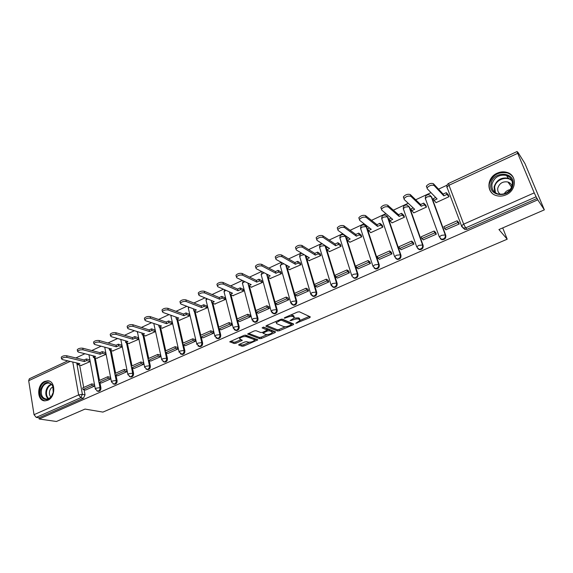 <?xml version="1.0" encoding="UTF-8"?>
<svg xmlns="http://www.w3.org/2000/svg" width="573" height="573" viewBox="0 0 573 573"><rect width="100%" height="100%" fill="white"/><g stroke="black" fill="none" stroke-linecap="round" stroke-linejoin="round"><path stroke-width="0.86" d="M295.826 323.294L309.714 317.678L310.322 316.89L299.378 311.791L297.53 312.034L284.623 317.664L284.229 318.23L287.173 317.335C289.644 316.368 291.607 316.11 293.061 316.554L294.415 317.85L290.01 320.608L293.011 319.913C295.453 318.96 297.387 318.703 298.805 319.132L300.123 320.393L295.826 323.294M327.835 247.371L326.259 248.102L325.579 245.91M353.197 277.626L354.594 278.342C357.108 278.177 358.24 276.809 357.982 274.231L345.992 236.699L344.767 235.267M374.248 268.164L375.738 268.995C378.345 268.852 379.512 267.462 379.24 264.841L366.756 227.08L365.617 225.712M395.742 258.473L397.333 259.44C400.033 259.325 401.236 257.929 400.957 255.243L387.95 217.26L386.904 215.964M417.696 248.567L419.386 249.685C422.179 249.599 423.426 248.188 423.132 245.445L409.588 207.24L407.84 205.664M440.386 238.805L441.905 239.715C444.806 239.664 446.102 238.232 445.794 235.431L431.691 196.997L429.965 195.443M505.952 194.849C516.602 190.587 517.283 175.073 507.026 172.401C503.796 171.442 500.523 171.699 497.206 173.175C486.541 177.573 486.069 193.18 496.619 195.665C499.685 196.489 502.8 196.217 505.952 194.849M47.76 400.269C55.918 397.125 55.681 380.522 47.559 380.816L44.665 381.432C36.565 384.633 36.808 401.2 45.023 400.856L47.76 400.269M239.242 344.387L238.783 345.104L242.15 346.264L243.926 346.013L257.864 339.825L245.788 335.155L243.948 335.413L229.773 341.78L234.149 343.506L235.961 343.256L242.329 340.298L240.108 339.295L239.657 338.557C241.297 336.996 243.496 336.351 246.247 336.623L254.118 339.51L254.534 340.212C252.915 341.744 250.752 342.389 248.045 342.131L246.741 341.666L244.943 341.923L239.242 344.387M517.706 153.32L449.003 185.265L463.686 224.15L534.222 192.872L517.706 153.32L517.097 151.523L518.436 153.571L517.87 152.217L524.911 163.477L544.35 209.854L498.933 229.551L507.205 239.206L102.911 412.094L85.019 409.079L56.426 421.484L39.172 419.006L537.768 199.827L536.113 196.783L465.641 227.882L463.536 228.097L461.888 226.729M544.35 209.854L537.768 199.827M277.576 331.001L279.366 330.75L293.154 324.812L293.727 324.039L282.46 319.168L280.62 319.412L266.538 325.557L266.015 326.338L277.576 331.001L277.232 329.733L279.015 329.489L285.476 326.703M275.019 332.619L261.481 338.457L259.698 338.7L247.651 333.995L254.183 330.943L256.024 330.693L260.851 332.562L262.67 332.311L267.233 330.127L262.105 327.878L263.752 327.162L275.549 331.874L275.019 332.619L274.725 331.545M79.654 365.13L83.701 387.477M84.116 389.747L85.04 394.84L82.383 394.331L80.807 397.705L36.214 417.388L34.036 414.687L28.686 380.701L29.352 378.774L67.815 360.854M447.019 185.194L438.517 189.154M430.996 192.65L415.69 199.776M408.212 203.257L393.357 210.169M385.916 213.629L371.505 220.34M364.099 223.785L350.11 230.303M342.74 233.727L329.16 240.051M321.825 243.461L308.639 249.599M301.341 252.994L288.534 258.96M281.279 262.334L268.844 268.121M261.625 271.487L249.542 277.11M242.358 280.448L230.625 285.913M223.477 289.236L212.074 294.543M204.962 297.853L193.889 303.01M186.812 306.304L176.047 311.311M169.014 314.591L158.549 319.455M151.551 322.714L141.381 327.448M134.419 330.693L124.534 335.291M117.608 338.514L107.996 342.983M101.106 346.192L91.766 350.54M84.911 353.734L75.829 357.96M39.172 419.006L38.978 417.789L36.214 417.388M534.222 192.872L536.113 196.783M435.802 202.255L435.967 202.692L449.017 196.697L448.186 194.713M445.923 229.73L459.26 223.986L458.293 222.002M423.297 239.815L436.34 234.171L435.387 232.208M413.584 212.497L413.727 212.912L426.498 207.046L425.703 205.07M401.15 249.678L413.914 244.141L412.975 242.193M391.825 222.525L391.961 222.918L404.466 217.174L403.693 215.204M379.469 259.333L391.961 253.896L391.03 251.97M370.516 232.337L370.638 232.717L382.886 227.087L382.148 225.132M358.24 268.78L370.466 263.451L369.549 261.546M349.645 241.949L349.759 242.307L361.756 236.799L361.04 234.858M337.44 278.034L349.415 272.805L348.513 270.914M329.196 251.361L329.303 251.712L341.057 246.311L340.369 244.377M317.07 287.102L328.795 281.973L327.906 280.097M309.162 260.579L320.773 255.63L320.121 253.71M297.108 295.976L308.596 290.948L307.722 289.093M289.523 269.618L300.904 264.762L300.266 262.857M277.547 304.678L288.806 299.751L287.94 297.91M270.27 278.471L281.422 273.715L280.813 271.817M258.373 313.209L269.403 308.374L268.551 306.548M251.397 287.159L262.327 282.489L261.739 280.598M239.571 321.568L250.387 316.826L249.871 314.871L249.542 315.021M232.882 295.668L243.604 291.098L243.038 289.215M221.135 329.769L231.743 325.113L231.248 323.172L230.905 323.322M214.725 304.019L225.239 299.536L224.702 297.666M203.05 337.812L213.45 333.242L212.984 331.309L212.626 331.466M196.919 312.213L207.225 307.808L206.71 305.953M185.315 345.698L195.515 341.214L195.064 339.295L194.705 339.46M179.442 320.25L189.556 315.931L189.054 314.083M167.91 353.434L177.917 349.036L177.487 347.131L177.114 347.295M162.288 328.136L172.215 323.903L171.735 322.069M150.828 361.026L160.655 356.707L160.239 354.816L159.86 354.981M145.456 335.878L155.19 331.724L154.731 329.898M134.068 368.482L143.708 364.242L143.307 362.358L142.921 362.53M128.925 343.478L138.487 339.402L138.043 337.583M117.608 375.802L127.07 371.633L126.697 369.764L126.296 369.936M112.702 350.941L122.085 346.937L121.662 345.132M101.45 382.979L110.747 378.889L110.381 377.027L109.98 377.213M96.765 358.268L105.976 354.343L105.575 352.545M85.585 390.034L94.71 386.016L94.366 384.168L93.951 384.354M81.115 365.467L90.162 361.606L89.775 359.823M95.268 357.896L99.523 380.415M99.946 382.664L100.92 387.821L99.996 387.635C100.089 389.697 99.301 390.879 97.632 391.187L96.98 391.022M111.162 350.533L115.624 373.224M116.061 375.444L117.093 380.673L116.183 380.472C116.283 382.563 115.481 383.76 113.769 384.06L113.053 383.874M127.342 343.026L132.026 365.903M132.478 368.088L133.559 373.395L132.671 373.181C132.786 375.301 131.962 376.511 130.207 376.812L129.419 376.583M143.823 335.377L148.736 358.44M149.195 360.589L150.341 365.982L149.46 365.753C149.589 367.902 148.751 369.127 146.946 369.42L146.079 369.148M160.605 327.584L165.755 350.841M166.22 352.947L167.438 358.426L166.578 358.189C166.714 360.367 165.855 361.599 164 361.892L163.054 361.563M177.709 319.641L183.102 343.098M183.575 345.154L184.857 350.733L184.012 350.475C184.162 352.689 183.281 353.935 181.376 354.214L180.337 353.828M195.121 311.533L200.779 335.205M201.259 337.203L202.613 342.883L201.789 342.618C201.947 344.86 201.044 346.121 199.082 346.393L197.95 345.927M212.87 303.267L218.8 327.162M219.28 329.095L220.712 334.89L219.91 334.603C220.082 336.881 219.158 338.156 217.138 338.421L215.892 337.862M230.962 294.83L237.172 318.96M237.652 320.816L239.17 326.732L238.389 326.431C238.569 328.744 237.616 330.034 235.539 330.292L234.185 329.625M248.653 283.442L248.775 283.907M249.398 286.214L255.902 310.595M256.375 312.364L257.993 318.416L257.227 318.101C257.42 320.45 256.446 321.754 254.305 322.005L252.836 321.202M267.362 274.424L267.577 275.219M268.185 277.418L277.189 309.929L276.451 309.599C276.659 311.991 275.656 313.309 273.443 313.546L271.853 312.593M286.414 265.177L286.751 266.359M287.345 268.429L296.778 301.276L296.062 300.925C296.277 303.368 295.245 304.693 292.961 304.915L291.263 303.797M305.824 255.68L306.311 257.32M306.877 259.232L316.762 292.445L316.067 292.08C316.303 294.558 315.236 295.904 312.879 296.112L311.067 294.794M326.796 249.814L337.16 283.434L336.494 283.048C336.738 285.576 335.642 286.937 333.207 287.123L331.287 285.59M507.205 239.206L502.729 227.904M98.026 391.266L98.563 391.366C100.232 391.065 101.013 389.884 100.92 387.821M114.106 384.132L114.686 384.261C116.398 383.96 117.2 382.764 117.093 380.673M130.472 376.869L131.102 377.02C132.857 376.719 133.681 375.516 133.559 373.395M147.146 369.47L147.827 369.642C149.632 369.349 150.47 368.131 150.341 365.982M164.122 361.921L164.859 362.122C166.714 361.835 167.574 360.603 167.438 358.426M181.419 354.229L182.221 354.465C184.126 354.186 185.007 352.939 184.857 350.733M199.053 346.393L199.913 346.658C201.875 346.386 202.77 345.125 202.613 342.883M217.045 338.407L217.941 338.7C219.96 338.435 220.884 337.16 220.712 334.89M235.374 330.256L236.327 330.585C238.404 330.327 239.356 329.045 239.17 326.732M254.068 321.94L255.071 322.312C257.213 322.062 258.187 320.765 257.993 318.416M273.12 313.452L274.188 313.868C276.394 313.632 277.396 312.321 277.189 309.929M292.545 304.786L293.684 305.259C295.962 305.037 296.993 303.711 296.778 301.276M312.364 295.933L313.574 296.47C315.931 296.262 316.991 294.923 316.762 292.445M332.576 286.88L333.873 287.503C336.308 287.309 337.404 285.956 337.16 283.434M38.978 417.789L83.472 398.199L85.04 394.84M537.173 198.408L467.009 229.307L464.918 229.522L462.998 227.918M299.908 319.648L299.357 318.266L299.722 319.541M294.307 318.044L298.44 317.85L299.357 318.266M294.2 317.084L293.627 315.68L293.992 316.976M290.604 315.057L293.627 315.68M300.13 320.379L309.313 316.418M266.724 325.471L277.232 329.733M291.356 324.168L292.688 323.595M291.005 325.006L291.399 324.461L281.486 320.207L280.197 320.379L276.25 322.771L276.709 323.659L283.556 326.524C284.989 326.932 286.901 326.667 289.301 325.736L291.005 325.006M291.449 324.49L291.041 323.193L291.399 324.461M281.637 319.125L291.041 323.193M276.25 322.771L276.107 322.234M274.481 331.445L272.376 332.354M267.154 334.603L261.145 337.196L261.481 338.457M248.567 333.393L259.368 337.447L261.145 337.196M267.176 329.905L266.739 328.573L263.143 327.14M265.765 334.46C268.479 334.732 270.671 334.08 272.333 332.49L271.953 331.788L269.281 330.728L267.469 330.979L262.921 333.149L265.765 334.46M272.175 331.91L271.609 330.521L271.953 331.788M267.118 329.704L268.938 329.454L271.609 330.521M254.391 339.653L253.789 338.249L254.118 339.51M244.614 335.191L253.789 338.249M239.285 337.447L239.478 337.862M230.747 341.171L233.827 342.239L235.639 341.988L241.047 339.631M239.586 344.237L241.827 345.018L243.604 344.767L249.384 342.274M254.584 340.033L256.611 339.159M426.534 186.913L426.405 186.089C428.511 183.74 430.846 182.937 433.41 183.689L434.076 185.494C431.512 184.75 429.177 185.545 427.064 187.894L427.193 188.718L437.092 198.946L433.969 200.385L436.153 202.606M433.969 200.385L433.324 198.63L435.716 197.527M433.41 183.689L443.137 194.097L446.281 192.643L446.94 194.405L448.981 196.618M448.33 194.87L446.281 192.643M458.658 222.367L457.111 220.777L443.932 226.657L444.591 228.455L457.784 222.575L459.188 224.022M444.591 228.455L446.052 229.859M457.111 220.777L457.784 222.575M434.076 185.494L443.796 195.851L446.94 194.405M443.796 195.851L443.137 194.097M512.899 184.957C510.837 198.587 487.859 197.162 490.989 183.818C492.902 170.446 515.858 171.413 512.899 184.957M491.992 184.126C491.412 189.026 493.439 192.313 498.08 194.003C505.221 195.013 509.956 192.07 512.269 185.186C512.828 180.38 510.872 177.121 506.403 175.402C499.155 174.256 494.356 177.164 491.992 184.126M500.458 194.376C498.281 192.893 497.393 190.816 497.787 188.13C499.441 183.238 502.822 181.19 507.914 181.999C510.063 182.723 511.424 184.134 512.011 186.232M513.644 178.21C512.298 175.632 510.185 173.87 507.298 172.917C498.295 171.485 492.329 175.087 489.392 183.732C488.762 187.514 489.729 190.709 492.271 193.33M510.049 183.131L508.824 183.274M504.211 193.875C505.536 191.489 507.571 190.057 510.307 189.577M53.268 392.455L51.506 396.344C46.828 403.421 38.205 397.827 40.626 389.447C44.228 381.575 48.29 380.365 52.823 385.808L53.268 392.455M41.528 389.633C40.704 395.134 42.323 398.278 46.399 399.059C48.376 399.03 50.109 398.02 51.606 396.022L53.239 392.426L52.823 386.274C51.835 384.225 50.374 383.144 48.419 383.022C45.109 383.258 42.817 385.457 41.528 389.633M50.854 396.939C49.514 395.52 49.099 393.615 49.6 391.223C50.202 389.038 51.348 387.57 53.038 386.818M49.307 381.152L48.254 381.016C44.142 381.303 41.292 384.039 39.695 389.225C38.656 395.585 40.432 399.46 45.031 400.856M403.55 197.699L403.392 196.861C405.412 194.605 407.704 193.832 410.275 194.541L410.913 196.338C408.348 195.629 406.049 196.403 404.022 198.652L404.18 199.49L414.673 209.281L411.615 210.692L413.928 212.819M411.615 210.692L410.999 208.944L413.212 207.927M410.275 194.541L420.603 204.511L423.676 203.093L424.314 204.84L426.462 206.932M425.832 205.198L423.676 203.093M435.752 232.538L434.119 231.034L421.234 236.792L421.864 238.576L434.771 232.831L436.268 234.207M421.864 238.576L423.418 239.915M434.119 231.034L434.771 232.831M410.913 196.338L421.234 206.259L424.314 204.84M421.234 206.259L420.603 204.511M381.059 208.25L380.873 207.405C382.821 205.234 385.077 204.489 387.642 205.163L388.258 206.946C385.686 206.28 383.43 207.025 381.475 209.188L381.668 210.026L392.727 219.402L389.74 220.777L392.176 222.818M389.74 220.777L389.146 219.044L391.194 218.098M387.642 205.163L398.543 214.703L401.558 213.314L402.167 215.047L404.416 217.038M403.815 215.312L401.558 213.314M413.341 242.494L411.629 241.075L399.016 246.712L399.625 248.489L412.252 242.859L413.842 244.17M399.625 248.489L401.265 249.764M411.629 241.075L412.252 242.859M388.258 206.946L399.145 216.436L402.167 215.047M399.145 216.436L398.543 214.703M359.063 218.571L358.834 217.719C360.711 215.641 362.931 214.918 365.495 215.555L366.09 217.325C363.518 216.694 361.298 217.418 359.421 219.495L359.643 220.34L371.24 229.307L368.317 230.654L370.867 232.609M368.317 230.654L367.744 228.935L369.628 228.061M365.495 215.555L376.948 224.68L379.899 223.32L380.479 225.046L382.836 226.944M382.255 225.225L379.899 223.32M391.402 252.249L389.619 250.902L377.263 256.418L377.851 258.187L390.213 252.679L391.889 253.932M377.851 258.187L379.57 259.404M389.619 250.902L390.213 252.679M366.09 217.325L377.528 226.407L380.479 225.046M377.528 226.407L376.948 224.68M337.526 228.677L337.268 227.818C339.08 225.819 341.264 225.117 343.829 225.719L344.394 227.481C341.83 226.887 339.639 227.588 337.826 229.58L338.084 230.432L350.196 239.013L347.331 240.331L350.003 242.2M347.331 240.331L346.787 238.619L348.52 237.816M343.829 225.719L355.804 234.45L358.691 233.118L359.25 234.837L361.706 236.642M361.148 234.93L358.691 233.118M369.922 261.797L368.067 260.529L355.969 265.922L356.535 267.677L368.64 262.284L370.394 263.48M356.535 267.677L358.333 268.844M368.067 260.529L368.64 262.284M344.394 227.481L356.356 236.169L359.25 234.837M356.356 236.169L355.804 234.45M316.411 238.54L316.16 237.709C317.9 235.782 320.056 235.102 322.62 235.668L323.158 237.423C320.594 236.857 318.438 237.537 316.69 239.457L316.984 240.316L329.59 248.51L326.782 249.807L329.561 251.59M326.259 248.102L326.782 249.807M322.62 235.668L335.09 244.026L337.92 242.716L338.457 244.427L340.999 246.146M340.469 244.442L337.92 242.716M348.893 271.158L346.959 269.947L335.119 275.233L335.656 276.981L347.51 271.695L349.351 272.841M335.656 276.981L337.533 278.091M346.959 269.947L347.51 271.695M323.158 237.423L335.62 245.731L338.457 244.427M335.62 245.731L335.09 244.026M295.718 248.188L295.489 247.393C297.165 245.538 299.292 244.879 301.849 245.416L302.365 247.156C299.808 246.626 297.681 247.285 295.997 249.133L296.32 249.986L309.399 257.821L306.648 259.089L309.527 260.801M306.648 259.089L306.14 257.399L307.579 256.733M301.849 245.416L314.799 253.402L317.571 252.12L318.087 253.818L320.722 255.458M320.207 253.767L317.571 252.12M328.293 280.319L326.295 279.173L314.692 284.351L315.207 286.085L326.818 280.913L328.73 282.002M315.207 286.085L317.156 287.145M326.295 279.173L326.818 280.913M302.365 247.156L315.308 255.1L318.087 253.818M315.308 255.1L314.799 253.402M275.455 257.642L275.241 256.876C276.866 255.092 278.958 254.455 281.515 254.956L282.009 256.69C279.452 256.188 277.353 256.826 275.728 258.609L276.086 259.462L289.609 266.946L286.915 268.193L289.895 269.819M286.915 268.193L286.436 266.509L287.732 265.908M281.515 254.956L294.909 262.592L297.631 261.331L298.125 263.021L300.846 264.583M300.352 262.9L297.631 261.331M308.116 289.301L306.046 288.212L294.68 293.29L295.174 295.009L306.548 289.945L308.532 290.977M295.174 295.009L297.194 296.019M306.046 288.212L306.548 289.945M282.009 256.69L295.403 264.275L298.125 263.021M295.403 264.275L294.909 262.592M255.601 266.896L255.408 266.166C256.976 264.447 259.039 263.831 261.589 264.303L262.069 266.022C259.512 265.557 257.449 266.173 255.873 267.892L256.267 268.737L270.22 275.885L267.577 277.11L270.649 278.664M267.577 277.11L267.111 275.434L268.279 274.897M261.589 264.303L275.427 271.595L278.084 270.363L278.564 272.039L281.372 273.529M280.899 271.86L278.084 270.363M288.341 298.103L286.206 297.072L275.061 302.043L275.541 303.754L286.693 298.791L288.742 299.779M275.541 303.754L277.626 304.714M286.206 297.072L286.693 298.791M262.069 266.022L275.892 273.271L278.564 272.039M275.892 273.271L275.427 271.595M236.155 275.971L235.969 275.276C237.487 273.622 239.528 273.013 242.078 273.457L242.529 275.169C239.98 274.732 237.938 275.334 236.42 276.988L236.842 277.833L251.203 284.652L248.618 285.848L251.776 287.338M247.887 283.076L248.181 284.179L249.212 283.707M248.173 284.187L248.618 285.848M242.078 273.457L256.324 280.419L258.932 279.216L259.383 280.885L262.276 282.303M261.818 280.641L258.932 279.216M268.959 306.734L266.76 305.753L255.845 310.623L256.296 312.328L267.226 307.457L269.346 308.396M256.296 312.328L258.444 313.238M266.76 305.753L267.226 307.457M242.529 275.169L256.776 282.088L259.383 280.885M256.776 282.088L256.324 280.419M217.095 284.86L216.923 284.201C218.399 282.604 220.404 282.016 222.954 282.432L223.384 284.129C220.841 283.721 218.829 284.308 217.353 285.898L217.812 286.744L232.566 293.247L230.024 294.422L233.275 295.84M230.024 294.422L229.601 292.767L230.511 292.345M222.954 282.432L237.587 289.071L240.151 287.89L240.588 289.551L243.554 290.905M243.117 289.25L240.151 287.89M249.957 315.193L247.701 314.262L236.993 319.039L237.43 320.73L248.145 315.959L250.329 316.848M237.43 320.73L239.643 321.596M247.701 314.262L248.145 315.959M223.384 284.129L238.024 290.733L240.588 289.551M238.024 290.733L237.587 289.071M198.408 293.577L198.258 292.946C199.683 291.406 201.667 290.833 204.21 291.227L204.625 292.918C202.083 292.531 200.092 293.104 198.666 294.637L199.16 295.475L214.281 301.677L211.795 302.831L215.126 304.184M211.795 302.831L211.387 301.183L212.182 300.818M204.21 291.227L219.223 297.559L221.73 296.406L222.152 298.053L225.189 299.335M224.774 297.695L221.73 296.406M231.327 323.487L229.014 322.599L218.521 327.29L218.936 328.974L229.444 324.289L231.678 325.135M218.936 328.974L221.207 329.797M229.014 322.599L229.444 324.289M204.625 292.918L219.638 299.213L222.152 298.053M219.638 299.213L219.223 297.559M180.094 302.129L179.958 301.527C181.34 300.037 183.296 299.478 185.831 299.844L186.232 301.527C183.689 301.169 181.734 301.727 180.352 303.21L180.875 304.034L196.353 309.95L193.91 311.075L197.32 312.364M193.91 311.075L193.516 309.441L194.197 309.126M185.831 299.844L201.209 305.889L203.666 304.75L204.067 306.39L207.175 307.615M206.774 305.982L203.666 304.75M213.056 331.617L210.692 330.786L200.392 335.377L200.794 337.053L211.1 332.462L213.392 333.264M200.794 337.053L203.121 337.834M210.692 330.786L211.1 332.462M186.232 301.527L201.603 307.529L204.067 306.39M201.603 307.529L201.209 305.889M162.138 310.509L162.009 309.936C163.348 308.503 165.282 307.959 167.817 308.303L168.197 309.972C165.661 309.635 163.728 310.179 162.388 311.612L162.947 312.428L178.762 318.058L176.362 319.168L179.843 320.393M176.362 319.168L175.99 317.542L176.556 317.277M167.817 308.303L183.532 314.054L185.946 312.937L186.332 314.57L189.505 315.737M189.126 314.111L185.946 312.937M195.135 339.596L192.721 338.808L182.622 343.313L183.002 344.975L193.108 340.477L195.457 341.236M183.002 344.975L185.38 345.72M192.721 338.808L193.108 340.477M168.197 309.972L183.912 315.68L186.332 314.57M183.912 315.68L183.532 314.054M144.525 318.731L144.41 318.187C145.707 316.805 147.619 316.275 150.147 316.59L150.513 318.251C147.984 317.936 146.065 318.473 144.768 319.849L145.363 320.658L161.5 326.016L159.144 327.104L162.703 328.272M159.144 327.104L158.785 325.485L159.251 325.271M150.147 316.59L166.191 322.069L168.562 320.973L168.928 322.592L172.165 323.702M171.8 322.09L168.562 320.973M177.551 347.424L175.087 346.679L165.182 351.099L165.547 352.753L175.46 348.334L177.866 349.057M165.547 352.753L167.975 353.455M175.087 346.679L175.46 348.334M150.513 318.251L166.557 323.688L168.928 322.592M166.557 323.688L166.191 322.069M127.249 326.803L127.142 326.288C128.402 324.948 130.3 324.425 132.821 324.719L133.165 326.374C130.644 326.08 128.746 326.603 127.485 327.935L128.116 328.737L144.554 333.83L142.247 334.897L145.871 336.007M142.247 334.897L141.903 333.285L142.269 333.121M132.821 324.719L149.173 329.933L151.494 328.859L151.845 330.471L155.147 331.523M154.796 329.919L151.494 328.859M160.304 355.11L157.79 354.401L148.063 358.741L148.414 360.381L158.148 356.048L160.598 356.728M148.414 360.381L150.892 361.047M157.79 354.401L158.148 356.048M133.165 326.374L149.517 331.545L151.845 330.471M149.517 331.545L149.173 329.933M110.303 334.718L110.202 334.231C111.427 332.934 113.304 332.426 115.818 332.698L116.147 334.338C113.626 334.066 111.756 334.582 110.532 335.871L111.191 336.659L127.929 341.501L125.659 342.547L129.348 343.599M125.659 342.547L125.594 340.828M115.818 332.698L132.463 337.647L134.748 336.595L135.085 338.199L138.444 339.202M138.107 337.604L134.748 336.595M143.372 362.645L140.815 361.978L131.267 366.24L131.604 367.873L141.159 363.619L143.651 364.263M131.604 367.873L134.125 368.496M140.815 361.978L141.159 363.619M116.147 334.338L132.8 339.252L135.085 338.199M132.8 339.252L132.463 337.647M93.671 342.489L93.578 342.024C94.774 340.77 96.622 340.269 99.136 340.527L99.451 342.16C96.937 341.909 95.082 342.403 93.893 343.657L94.588 344.43L111.599 349.029L109.371 350.053L113.125 351.056M109.371 350.053L109.228 348.384M99.136 340.527L116.068 345.225L118.31 344.194L118.625 345.784L122.042 346.737M121.72 345.147L118.31 344.194M126.755 370.051L124.155 369.42L114.786 373.603L115.101 375.222L124.477 371.046L127.02 371.655M115.101 375.222L117.666 375.809M124.155 369.42L124.477 371.046M99.451 342.16L116.383 346.823L118.625 345.784M116.383 346.823L116.068 345.225M77.348 350.11L77.269 349.673C78.429 348.463 80.256 347.976 82.763 348.205L83.064 349.831C80.557 349.602 78.723 350.089 77.563 351.299L78.286 352.066L95.569 356.42L93.385 357.423L97.195 358.376M93.385 357.423L93.163 355.812M82.763 348.205L99.96 352.667L102.166 351.65L102.467 353.233L105.941 354.135M105.633 352.56L102.166 351.65M110.439 377.313L107.796 376.719L98.599 380.823L98.9 382.442L108.104 378.338L110.689 378.911M98.9 382.442L101.507 382.993M107.796 376.719L108.104 378.338M83.064 349.831L100.268 354.25L102.467 353.233M100.268 354.25L99.96 352.667M61.325 357.602L61.254 357.187C62.378 356.012 64.19 355.532 66.69 355.747L66.977 357.359C64.477 357.151 62.665 357.631 61.533 358.798L62.292 359.55L79.826 363.676L77.677 364.664L81.545 365.567M77.398 363.103L77.677 364.664M66.69 355.747L84.152 359.973L86.308 358.977L86.602 360.553L90.126 361.405M89.832 359.837L86.308 358.977M94.416 384.447L91.737 383.889L82.705 387.921L82.992 389.525L92.031 385.5L94.66 386.037M82.992 389.525L85.642 390.048M91.737 383.889L92.031 385.5M66.977 357.359L84.439 361.549L86.602 360.553M84.439 361.549L84.152 359.973M296.893 322.463L297.079 323.122M285.325 317.363L285.519 318.058M291.177 319.949L291.371 320.622M324.905 245.466L336.494 283.048L332.627 283.52L330.993 284.76L333.873 287.503M325.657 246.118L324.984 245.681L321.166 246.082L319.584 247.386L319.784 248.045M340.076 238.64L339.875 237.996C339.853 235.431 341.085 234.307 343.571 234.629L345.347 236.241L357.344 273.83C357.595 276.408 356.47 277.776 353.949 277.948L354.594 278.342M345.992 236.699L345.347 236.241L341.522 236.628L339.875 237.996L351.758 275.592L353.469 274.288L357.344 273.83L357.982 274.231M360.668 228.699L360.575 228.419C360.553 225.783 361.814 224.645 364.364 225.003L366.133 226.6L378.631 264.411C378.903 267.047 377.729 268.429 375.122 268.572L372.959 266.23L374.756 264.862L378.631 264.411L379.24 264.841M366.756 227.08L366.133 226.6L362.308 226.98L360.575 228.419L372.959 266.23L375.738 268.995M381.747 218.75L381.711 218.635C381.69 215.935 382.979 214.782 385.593 215.176L387.355 216.766L400.377 254.799C400.656 257.485 399.445 258.889 396.745 259.003L394.611 256.668L396.495 255.236L400.377 254.799L400.957 255.243M387.95 217.26L387.355 216.766L383.523 217.131L381.711 218.635L394.611 256.668L397.333 259.44M403.428 209.317L403.285 208.629C403.263 205.872 404.595 204.704 407.281 205.148L409.029 206.717L422.588 244.979C422.881 247.722 421.628 249.14 418.827 249.226L416.729 246.906L418.698 245.402L422.588 244.979L423.132 245.445M409.588 207.24L409.029 206.717L405.19 207.075L403.285 208.651L416.729 246.906L419.386 249.685M425.438 199.11L425.324 198.451C425.302 195.594 426.67 194.412 429.435 194.899L431.161 196.46L445.278 234.944C445.586 237.752 444.29 239.177 441.382 239.235L439.319 236.936L441.389 235.353L445.278 234.944L445.794 235.431M431.691 196.997L431.161 196.46L427.315 196.797L425.324 198.451L439.319 236.936L441.905 239.715M76.732 362.953L82.383 394.331L78.637 394.904L72.771 362.014M70.178 361.405L28.686 380.701M34.036 414.687L78.637 394.904L80.807 397.705L83.472 398.199M94.344 357.667L98.699 380.78M99.022 382.463L99.996 387.635L96.25 388.193L95.311 388.895L97.632 391.187L98.563 391.366M110.252 350.289L114.829 373.582M115.152 375.236L116.183 380.472L112.423 381.031L111.449 381.761L113.769 384.06L114.686 384.261M126.454 342.769L132.671 373.181L128.904 373.739L127.879 374.498L130.207 376.812L131.102 377.02M142.949 335.112L149.46 365.753L145.685 366.305L144.625 367.1L146.946 369.42L147.827 369.642M159.745 327.305L166.578 358.189L162.789 358.727L161.679 359.558L164 361.892L164.859 362.122M176.864 319.34L184.012 350.475L180.216 351.013L179.062 351.879L182.221 354.465M194.297 311.225L201.789 342.618L197.979 343.141L196.783 344.051L199.913 346.658M211.466 300.524L211.609 301.083M212.067 302.938L219.91 334.603L216.093 335.126L214.839 336.072L217.941 338.7M229.508 291.901L229.716 292.71M230.174 294.486L238.389 326.431L234.558 326.947L233.254 327.935L236.327 330.585M248.632 285.855L257.227 318.101L253.395 318.602L252.027 319.641L255.071 322.312M266.617 274.044L276.451 309.599L272.605 310.1L271.179 311.182L274.188 313.868M285.691 264.776L296.062 300.925L292.209 301.419L290.712 302.551L293.684 305.259M305.13 255.264L316.067 292.08L312.213 292.559L310.652 293.748L313.574 296.47M351.958 276.215L353.949 277.948M331.18 285.361L319.584 247.386C319.476 245.237 320.465 244.084 322.549 243.933M310.824 294.321L299.708 256.589L301.219 255.343L304.213 254.713M299.894 257.22L299.708 256.589C299.543 254.906 300.238 253.796 301.785 253.266M290.876 303.103L280.226 265.614L281.665 264.418L283.936 263.809M280.39 266.216L281.687 262.556M271.323 311.705L261.116 274.46L264.174 272.791M261.274 275.033L262.119 271.738M252.163 320.142L242.386 283.134L244.85 281.637M242.529 283.678L243.045 280.777M233.376 328.415L224.014 291.643L225.955 290.332M224.15 292.166L224.423 289.659M214.954 336.53L205.994 299.987L207.462 298.877M206.115 300.488L206.216 298.368M196.89 344.488L188.309 308.174L189.362 307.278M188.424 308.654L188.41 306.913M179.163 352.295L170.955 316.21L171.649 315.53M171.062 316.668L170.976 315.286M161.772 359.959L153.929 324.103L154.316 323.638M154.022 324.533L153.908 323.501M144.704 367.479L137.362 331.602M137.298 332.261L137.183 331.545M127.958 374.857L120.874 339.846M111.513 382.105L104.73 347.174M95.369 389.217L88.944 354.751M467.009 229.307L465.641 227.882L463.686 224.15L461.509 225.812L461.58 226.414M446.868 187.163L446.84 186.526M464.918 229.522L461.509 225.812L446.911 187.013L449.003 185.265L448.609 183.432C447.219 184.212 446.654 185.408 446.911 187.013L446.997 187.658M298.44 317.85L298.805 319.132M292.817 319.211L293.011 319.913M292.688 315.257L293.061 316.554M286.98 316.64L287.173 317.335M309.356 316.439L309.714 317.678M265.915 325.973L266.015 326.338M292.832 323.652L293.154 324.812M279.015 329.489L279.366 330.75M281.214 319.211L281.486 320.207M280.011 319.684L280.197 320.379M278.27 320.436L278.464 321.131M259.368 337.447L259.698 338.7M247.715 333.894L247.815 334.274M266.739 328.573L267.082 329.855M268.938 329.454L269.281 330.728M267.24 330.112L267.469 330.979M263.401 331.989L263.58 332.662M245.917 335.348L246.247 336.623M241.441 339.775L241.691 340.763M235.639 341.988L235.961 343.256M233.827 342.239L234.149 343.506M229.852 341.666L229.952 342.06M256.955 339.28L257.22 340.29M243.604 344.767L243.926 346.013M241.827 345.018L242.15 346.264M238.69 344.738L238.783 345.104M494.75 192.242L494.091 186.884C496.433 179.979 501.203 177.1 508.394 178.246L511.782 180.194M512.09 181.075C507.248 175.388 495.688 179.485 494.621 187.156L495.495 192.807M48.125 398.772C46.048 396.803 45.382 394.045 46.112 390.485C47.022 387.241 48.748 385.135 51.291 384.161M51.67 384.526C49.249 385.486 47.602 387.513 46.735 390.614C46.033 394.009 46.664 396.659 48.626 398.572M517.097 151.523L448.609 183.432M262.692 332.297L262.921 333.149M239.364 337.411L239.657 338.557M427.064 187.894L426.405 186.089M511.832 180.337L508.394 178.246L506.403 175.402M507.914 181.999L511.646 187.249M49.858 383.308L48.419 383.022M52.823 386.274L52.823 385.808M404.022 198.652L403.392 196.861M381.475 209.188L380.873 207.405M359.421 219.495L358.834 217.719M337.826 229.58L337.268 227.818M316.69 239.457L316.16 237.709M295.997 249.133L295.489 247.393M275.728 258.609L275.241 256.876M255.873 267.892L255.408 266.166M236.42 276.988L235.969 275.276M217.353 285.898L216.923 284.201M198.666 294.637L198.258 292.946M180.352 303.21L179.958 301.527M162.388 311.612L162.009 309.936M144.768 319.849L144.41 318.187M127.485 327.935L127.142 326.288M110.532 335.871L110.202 334.231M93.893 343.657L93.578 342.024M77.563 351.299L77.269 349.673M61.533 358.798L61.254 357.187"/></g></svg>
